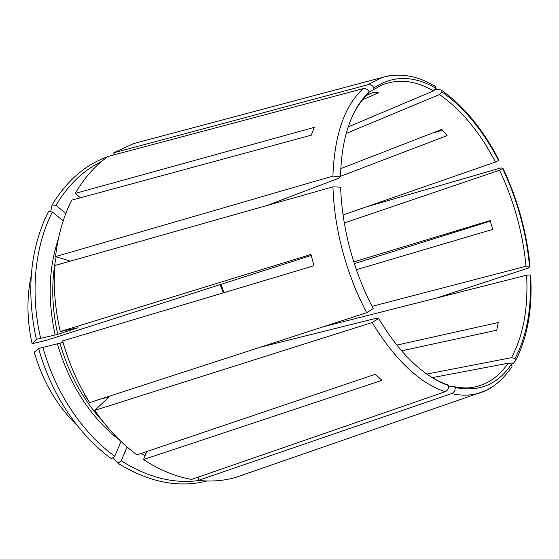 <?xml version="1.0" encoding="UTF-8"?>
<svg xmlns="http://www.w3.org/2000/svg" width="559" height="559" viewBox="0 0 559 559"><rect width="100%" height="100%" fill="white"/><g stroke="black" fill="none" stroke-linecap="round" stroke-linejoin="round"><path stroke-width="0.84" d="M143.474 140.959L133.608 143.579L113.575 152.838L114.693 154.689M60.274 331.536L310.979 254.471L313.976 265.735L62.657 340.913C68.848 363.133 77.834 383.691 89.622 402.599L366.69 312.684L373.223 308.631C363.483 290.072 355.755 270.214 350.039 249.055C344.414 227.883 341.276 207.256 340.634 187.174L332.968 186.825L54.705 265.56C53.266 287.123 55.117 309.113 60.274 331.536L78.057 327.721L57.731 334.345L36.349 339.369L32.115 343.68L46.02 340.445L311.216 255.435M367.57 94.499L368.695 93.465L369.261 91.844C367.703 89.286 365.649 88.231 363.098 88.664L108.104 156.443C95.275 165.485 84.332 177.804 75.29 193.393L314.221 127.382L311.307 135.166L71.664 200.171C63.384 216.724 58.003 235.528 55.523 256.595L70.385 261.123M80.468 197.788L75.29 193.393M101.542 161.502C83.333 170.383 68.149 184.994 55.998 205.328L52.064 204.978L50.645 211.833M114.581 154.494L109.368 156.101M107.803 156.653C85.303 164.709 66.724 180.816 52.064 204.978M36.349 339.369C26.72 294.313 29.634 254.052 45.083 218.59L48.416 211.623L52.371 211.994C34.979 245.708 29.976 292.692 40.618 338.188M63.069 342.387L38.655 348.481C51.093 394.2 78.742 435.181 111.451 458.729L114.728 456.291L121.003 441.414M38.655 348.481L34.26 352.219M206.998 480.999C179.341 488.021 150.462 482.599 120.367 464.746L117.998 463.236L121.275 460.819C147.779 477.477 173.716 484.031 199.095 480.488M117.998 463.236L112.736 457.772M401.635 350.835L496.741 330.201L498.251 322.522L396.848 345.092M490.369 221.098L354.343 263.617M353.791 261.898L490.208 220.546L492.647 229.414L356.383 269.704M84.591 394.151L84.095 394.27L89.07 401.718M340.822 168.622L441.82 129.388L447.102 135.606L340.557 176.288M362.693 99.712L378.653 92.682L372.755 92.675L366.662 95.372M344.309 222.964L499.529 170.236L502.667 168.713L502.96 168.21L500.787 167.952L366.418 206.837M260.711 347.076L376.549 318.197L378.674 318.455L372.168 322.508L94.716 410.369C107.216 428.418 121.289 443.252 136.927 454.872L375.299 374.264L381.972 380.33L143.544 459.526C159.42 469.944 175.421 476.575 191.548 479.419L445.076 391.747C447.486 390.664 448.73 388.638 448.8 385.654L446.348 384.389M346.252 133.44L439.458 94.541L442.022 92.032L441.463 90.195L438.312 89.16L434.727 90.125M372.028 306.346L525.991 266.259C524.517 249.999 521.533 233.683 517.026 217.318C512.505 200.961 506.671 185.267 499.529 170.236M323.703 326.638L526.62 275.189L530.114 274.888L530.722 275.957M426.831 374.055L511.506 357.676C523.287 335.652 528.325 308.156 526.62 275.189M432.317 377.625L508.061 363.252L511.576 364.056L512.023 366.585L510.779 368.451M448.723 386.975L452.245 386.346L454.285 386.688C461.364 388.135 467.82 388.309 473.669 387.198C487.693 384.445 499.159 376.466 508.061 363.252M498.677 159.581L498.593 160.517C482.836 130.198 463.984 107.37 442.022 92.032M100.606 399.035L107.908 397.309L108.215 397.756M369.261 91.844C361.617 98.915 355.321 108.621 350.381 120.961C344.281 136.431 341.004 154.934 340.55 176.448L338.957 178.111L267.195 205.433M378.674 318.455C393.704 343.771 410.166 362.588 428.047 374.907C435.063 379.701 441.98 383.278 448.8 385.654M511.576 364.056C497.943 384.431 479.168 392.257 455.257 387.548L454.285 386.688M42.931 347.307C55.236 392.46 82.48 432.959 114.728 456.291M530.114 274.888C531.889 308.275 526.857 336.134 515.007 358.459L511.506 357.676M121.275 460.819L127.054 446.927M502.96 168.21C510.241 183.576 516.195 199.612 520.82 216.326C525.425 233.047 528.5 249.719 530.03 266.343L529.471 265.944C527.969 249.482 524.936 232.963 520.373 216.396C515.789 199.829 509.885 183.939 502.667 168.713M348.229 126.907L433.539 90.879L436.104 88.343C413.604 75.353 392.921 75.192 374.048 87.868L373.126 89.936L369.254 91.907M458.632 400.111L456.284 401.055M498.593 160.517L495.456 162.047C479.86 132.127 461.196 109.627 439.458 94.541M515.007 358.459L515.482 360.765L513.365 363.259L511.394 363.944M52.371 211.994L63.188 220.896M146.758 451.546L143.544 459.526M55.998 205.328L65.815 213.475M94.716 410.369L107.866 398.134L108.369 397.421L107.908 397.309M530.03 266.343L528.381 268.054L436.369 298.073M455.257 387.548C455.194 390.51 453.957 392.53 451.546 393.599L198.298 480.398C211.435 481.802 223.9 480.803 235.702 477.407L242.941 475.01M340.55 176.448L332.912 176.092L55.523 256.595M374.048 87.868C372.504 85.331 370.463 84.283 367.927 84.723L113.575 152.838M436.104 88.343L435.468 86.379L433.707 85.359M198.298 480.398L198.431 477.044M432.149 133.147L442.581 130.247M529.471 265.944L525.991 266.259M343.058 214.942L495.456 162.047M31.255 275.28C26.594 297.088 26.874 319.881 32.094 343.666M34.253 352.212C42.798 381.58 57.109 406.002 77.191 425.49M143.97 452.49L145.997 453.44M140.812 453.559L145.123 455.606M56.131 256.784C51.155 281.415 51.687 307.268 57.731 334.345M58.415 238.672C48.654 268.047 47.571 300.162 55.159 335.016M60.016 343.338C68.827 373.992 83.158 400.083 103.01 421.619M57.444 344.016C69.721 385.417 90.635 417.622 120.185 440.632M433.539 90.879C415.211 80.37 397.805 78.491 381.322 85.248L373.126 89.936M451.546 393.599C460.861 395.709 469.574 395.681 477.686 393.508L486.044 390.441L493.758 385.913M372.161 322.508C394.78 359.654 419.082 382.733 445.076 391.747M220.959 284.363L224.075 292.63M332.968 186.825C333.569 207.627 336.777 229.008 342.604 250.963C348.523 272.904 356.551 293.475 366.69 312.684M363.098 88.664C344.505 105.798 334.443 134.943 332.912 176.092M398.651 75.081L389.742 75.647L382.335 77.373L367.92 84.723M498.894 160.007C483.011 129.339 463.865 106.063 441.463 90.195M368.695 93.465C361.505 99.747 355.398 108.914 350.381 120.961M428.047 374.907C434.972 379.526 441.68 382.901 448.171 385.018M515.482 360.765C527.486 337.573 532.552 309.085 530.68 275.287M235.702 477.407L477.686 393.508C490.257 390.448 501.709 381.476 512.023 366.585M223.272 292.867L220.162 284.622M435.468 86.379L424.98 81.02C410.46 74.564 395.842 73.481 381.126 77.771L133.608 143.579"/></g></svg>

